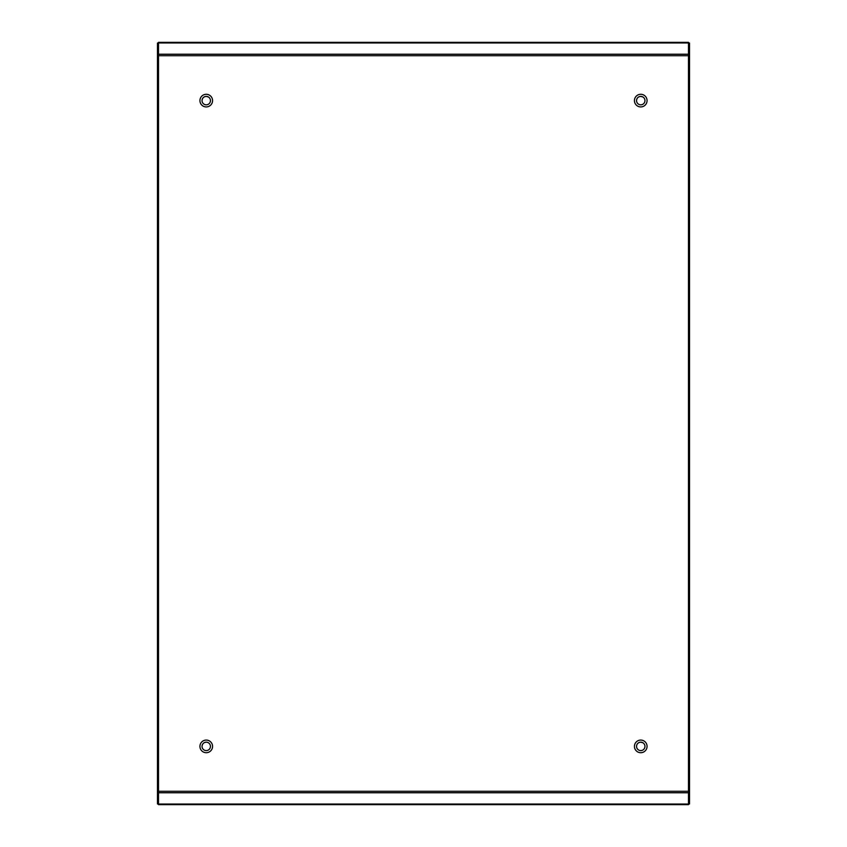 <?xml version="1.0" encoding="UTF-8"?>
<svg xmlns="http://www.w3.org/2000/svg" width="847" height="847" viewBox="0 0 847 847"><rect width="100%" height="100%" fill="white"/><g stroke="black" fill="none" stroke-linecap="round" stroke-linejoin="round"><path stroke-width="1.27" d="M206.255 94.292A6.321 6.321 0 0 0 199.934 100.613A6.321 6.321 0 0 0 206.255 106.923A6.321 6.321 0 0 0 212.565 100.613A6.321 6.321 0 0 0 206.255 94.292M640.745 94.292A6.321 6.321 0 0 0 634.435 100.613A6.321 6.321 0 0 0 640.745 106.923A6.321 6.321 0 0 0 647.066 100.613A6.321 6.321 0 0 0 640.745 94.292M640.745 740.077A6.321 6.321 0 0 0 634.435 746.387A6.321 6.321 0 0 0 640.745 752.708A6.321 6.321 0 0 0 647.066 746.387A6.321 6.321 0 0 0 640.745 740.077M206.255 740.077A6.321 6.321 0 0 0 199.934 746.387A6.321 6.321 0 0 0 206.255 752.708A6.321 6.321 0 0 0 212.565 746.387A6.321 6.321 0 0 0 206.255 740.077M158.516 804.65L158.516 42.35L688.484 42.35L688.484 804.65L158.516 804.65L688.484 804.65M158.516 42.35L688.484 42.35M158.516 43.049L157.468 43.049L157.468 803.951L158.516 803.951M157.468 56.601L158.516 56.601L158.516 790.399L157.468 790.399M688.484 803.951L689.532 803.951L689.532 43.049L688.484 43.049M689.532 790.399L688.484 790.399L688.484 56.601L689.532 56.601M206.255 742.173A4.214 4.214 0 0 1 210.458 746.387A4.214 4.214 0 0 1 206.255 750.601A4.214 4.214 0 0 1 202.041 746.387C202.285 743.835 203.693 742.427 206.255 742.173A4.214 4.214 0 0 0 202.041 746.387M202.041 100.613A4.214 4.214 0 0 1 206.255 96.399A4.214 4.214 0 0 1 210.458 100.613A4.214 4.214 0 0 1 206.255 104.827A4.214 4.214 0 0 1 202.041 100.613C202.285 98.051 203.693 96.653 206.255 96.399L208.362 96.96M636.542 100.613A4.214 4.214 0 0 1 640.745 96.399A4.214 4.214 0 0 1 644.959 100.613A4.214 4.214 0 0 1 640.745 104.827A4.214 4.214 0 0 1 636.542 100.613C636.785 98.051 638.193 96.653 640.745 96.399L642.852 96.96M636.542 746.387A4.214 4.214 0 0 1 640.745 742.173A4.214 4.214 0 0 1 644.959 746.387A4.214 4.214 0 0 1 640.745 750.601A4.214 4.214 0 0 1 636.542 746.387C636.785 743.835 638.193 742.427 640.745 742.173L642.852 742.745M158.516 42.964L688.484 42.964M158.516 55.722L688.484 55.722M158.516 54.24L688.484 54.24M158.516 804.036L688.484 804.036M158.516 792.76L688.484 792.76M158.516 791.278L688.484 791.278M157.468 43.705L158.516 43.705M157.468 55.013L158.516 55.013M157.468 791.987L158.516 791.987M157.468 803.295L158.516 803.295M689.532 803.295L688.484 803.295M689.532 791.987L688.484 791.987M689.532 55.013L688.484 55.013M689.532 43.705L688.484 43.705"/></g></svg>
